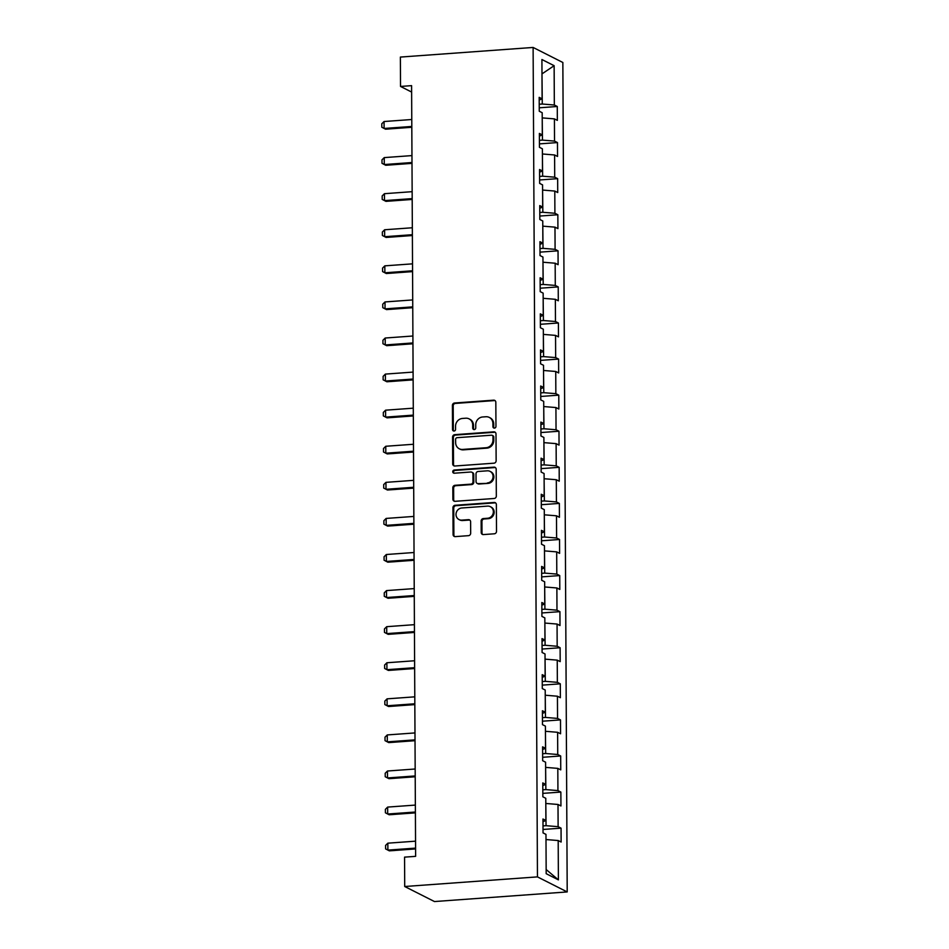 <?xml version="1.0" encoding="UTF-8"?>
<svg xmlns="http://www.w3.org/2000/svg" width="949" height="949" viewBox="0 0 949 949"><rect width="100%" height="100%" fill="white"/><g stroke="black" fill="none" stroke-linecap="round" stroke-linejoin="round"><path stroke-width="1.42" d="M494.441 428.106A1.613 1.495 -63.2 0 0 495.959 426.409L495.829 402.293A2.313 2.135 -63.2 0 0 493.646 400.17L454.559 403.005A2.313 2.135 -63.2 0 0 452.4 405.437L452.531 429.553A1.613 1.495 -63.2 0 0 454.061 431.036A1.613 1.495 -63.2 0 0 455.567 429.339L455.556 426.22A7.39 6.833 -63.2 0 1 462.46 418.45L465.722 418.212A7.39 6.833 -63.2 0 1 472.709 424.974L472.721 428.094A1.613 1.495 -63.2 0 0 474.251 429.577A1.613 1.495 -63.2 0 0 475.757 427.869L475.746 424.749A7.39 6.833 -63.2 0 1 482.661 416.979L485.912 416.753A7.39 6.833 -63.2 0 1 492.899 423.515L492.922 426.635A1.613 1.495 -63.2 0 0 494.441 428.106M481.202 532.472A2.313 2.135 -63.2 0 0 483.385 534.584L494.346 533.789A2.313 2.135 -63.2 0 0 496.505 531.357L496.363 504.571A2.313 2.135 -63.2 0 0 494.18 502.46L455.093 505.283A2.313 2.135 -63.2 0 0 452.934 507.715L453.076 534.501A2.313 2.135 -63.2 0 0 455.259 536.624L468.509 535.663A2.313 2.135 -63.2 0 0 470.668 533.231L470.609 521.76A2.313 2.135 -63.2 0 0 468.426 519.649L461.855 520.123A6.18 5.706 -63.2 0 1 456.184 512.946A6.18 5.706 -63.2 0 1 461.795 507.988L487.525 506.114A6.18 5.706 -63.2 0 1 493.183 513.302A6.18 5.706 -63.2 0 1 487.584 518.261L483.302 518.569A2.313 2.135 -63.2 0 0 481.143 521.001L481.202 532.472L481.997 532.875A2.313 2.135 -63.2 0 0 482.756 534.524M533.113 47.45L400.371 57.07L400.525 86.442L411.593 85.647L415.626 856.342L404.559 857.137L404.713 886.508L537.454 876.888L533.113 47.45L562.852 62.492L567.205 891.93L537.454 876.888M493.978 463.183A2.313 2.135 -63.2 0 0 496.137 460.751L495.995 433.954A2.313 2.135 -63.2 0 0 493.812 431.842L454.725 434.678A2.313 2.135 -63.2 0 0 452.566 437.109L452.709 463.895A2.313 2.135 -63.2 0 0 454.891 466.006L493.978 463.183M496.185 469.269L496.327 496.054A2.313 2.135 -63.2 0 1 494.168 498.486L455.069 501.309A2.313 2.135 -63.2 0 1 452.887 499.198L452.827 487.739A2.313 2.135 -63.2 0 1 454.986 485.307L470.846 484.156A2.313 2.135 -63.2 0 0 473.005 481.736L472.958 474.132A2.313 2.135 -63.2 0 0 470.775 472.009L454.274 473.207A1.613 1.495 -63.2 0 1 452.792 471.333A1.613 1.495 -63.2 0 1 454.263 470.028L494.002 467.145A2.313 2.135 -63.2 0 1 496.185 469.269M561.049 828.157L558.119 826.674L558 804.467L560.942 805.95L560.859 792.071L557.929 790.588L557.81 768.382L560.752 769.864L560.681 755.985L557.739 754.502L557.621 732.296L560.562 733.779L560.491 719.9L557.549 718.417L557.431 696.21L560.373 697.693L560.301 683.826L557.36 682.331L557.241 660.136L560.183 661.619L560.112 647.74L557.17 646.257L557.063 624.051L559.993 625.533L559.922 611.654L556.98 610.171L556.873 587.965L559.803 589.448L559.732 575.568L556.802 574.086L556.683 551.879L559.613 553.362L559.542 539.483L556.612 538L556.494 515.805L559.424 517.288L559.352 503.409L556.422 501.926L556.304 479.719L559.234 481.202L559.163 467.323L556.233 465.84L556.114 443.634L559.044 445.117L558.973 431.237L556.043 429.755L555.924 407.548L558.854 409.031L558.783 395.152L555.853 393.669L555.734 371.474L558.664 372.957L558.593 359.078L555.663 357.595L555.545 335.388L558.486 336.871L558.403 322.992L555.473 321.509L555.355 299.303L558.297 300.786L558.214 286.906L555.284 285.424L555.165 263.217L558.107 264.7L558.036 250.821L555.094 249.338L554.975 227.143L557.917 228.626L557.846 214.747L554.904 213.264L554.785 191.057L557.727 192.54L557.656 178.661L554.714 177.178L554.607 154.972L557.538 156.455L557.466 142.575L554.524 141.093L554.418 118.886L557.348 120.369L557.277 106.49L554.335 105.007L554.133 65.695L541.915 59.514L542.116 98.838L539.186 97.356L539.257 111.223L542.187 112.717L542.306 134.912L539.376 133.429L539.447 147.309L542.377 148.791L542.496 170.998L539.566 169.515L539.637 183.394L542.567 184.877L542.686 207.084L539.756 205.601L539.827 219.48L542.757 220.963L542.875 243.169L539.945 241.687L540.017 255.566L542.947 257.049L543.065 279.243L540.135 277.76L540.206 291.64L543.136 293.122L543.255 315.329L540.325 313.846L540.396 327.725L543.326 329.208L543.445 351.415L540.515 349.932L540.586 363.811L543.516 365.294L543.635 387.5L540.693 386.018L540.776 399.897L543.706 401.38L543.824 423.574L540.883 422.091L540.954 435.971L543.896 437.453L544.014 459.66L541.072 458.177L541.144 472.056L544.085 473.539L544.204 495.746L541.262 494.263L541.333 508.142L544.275 509.625L544.382 531.831L541.452 530.349L541.523 544.228L544.465 545.711L544.572 567.905L541.642 566.423L541.713 580.302L544.655 581.784L544.762 603.991L541.832 602.508L541.903 616.387L544.833 617.87L544.951 640.077L542.021 638.594L542.093 652.473L545.023 653.956L545.141 676.163L542.211 674.68L542.282 688.559L545.212 690.042L545.331 712.236L542.401 710.754L542.472 724.633L545.402 726.115L545.521 748.322L542.591 746.839L542.662 760.718L545.592 762.201L545.711 784.408L542.781 782.925L542.852 796.804L545.782 798.287L545.9 820.494L542.97 819.011L543.042 832.89L545.972 834.373L546.173 873.685L558.392 879.865L558.19 840.541L561.12 842.024L561.049 828.157L543.018 829.462M545.805 803.483L546.055 825.689L543.006 825.903M546.055 825.689L558.119 826.674M545.936 803.483L558 804.467M545.9 820.494L542.982 821.668M545.616 767.409L545.865 789.604L542.816 789.817M545.865 789.604L557.929 790.588M545.746 767.397L557.81 768.382M545.711 784.408L542.792 785.582M545.438 731.323L545.675 753.518L542.626 753.743M545.675 753.518L557.739 754.502M545.556 731.311L557.621 732.296M545.521 748.322L542.603 749.496M545.248 695.237L545.485 717.432L542.437 717.658M545.485 717.432L557.549 718.417M545.367 695.226L557.431 696.21M545.331 712.236L542.413 713.423M545.058 659.152L545.295 681.346L542.247 681.572M545.295 681.346L557.36 682.331M545.177 659.152L557.241 660.136M545.141 676.163L542.223 677.337M544.868 623.078L545.106 645.273L542.057 645.486M545.106 645.273L557.17 646.257M544.987 623.066L557.063 624.051M544.951 640.077L542.033 641.251M544.679 586.992L544.916 609.187L541.867 609.412M544.916 609.187L556.98 610.171M544.809 586.98L556.873 587.965M544.762 603.991L541.843 605.165M544.489 550.906L544.726 573.101L541.677 573.326M544.726 573.101L556.802 574.086M544.619 550.894L556.683 551.879M544.572 567.905L541.654 569.092M544.299 514.821L544.548 537.015L541.488 537.241M544.548 537.015L556.612 538M544.429 514.821L556.494 515.805M544.382 531.831L541.464 533.006M544.109 478.747L544.358 500.942L541.298 501.155M544.358 500.942L556.422 501.926M544.24 478.735L556.304 479.719M544.204 495.746L541.274 496.92M543.919 442.661L544.168 464.856L541.108 465.081M544.168 464.856L556.233 465.84M544.05 442.649L556.114 443.634M544.014 459.66L541.084 460.834M543.73 406.575L543.979 428.77L540.918 428.995M543.979 428.77L556.043 429.755M543.86 406.563L555.924 407.548M543.824 423.574L540.906 424.749M543.54 370.49L543.789 392.684L540.728 392.91M543.789 392.684L555.853 393.669M543.67 370.49L555.734 371.474M543.635 387.5L540.716 388.675M543.35 334.416L543.599 356.61L540.55 356.824M543.599 356.61L555.663 357.595M543.48 334.404L555.545 335.388M543.445 351.415L540.527 352.589M543.16 298.33L543.409 320.525L540.361 320.75M543.409 320.525L555.473 321.509M543.291 298.318L555.355 299.303M543.255 315.329L540.337 316.503M542.982 262.244L543.219 284.439L540.171 284.664M543.219 284.439L555.284 285.424M543.101 262.232L555.165 263.217M543.065 279.243L540.147 280.418M542.792 226.159L543.03 248.353L539.981 248.579M543.03 248.353L555.094 249.338M542.911 226.159L554.975 227.143M542.875 243.169L539.957 244.344M542.603 190.085L542.84 212.279L539.791 212.493M542.84 212.279L554.904 213.264M542.721 190.073L554.785 191.057M542.686 207.084L539.767 208.258M542.413 153.999L542.65 176.194L539.601 176.419M542.65 176.194L554.714 177.178M542.531 153.987L554.607 154.972M542.496 170.998L539.578 172.172M542.223 117.913L542.46 140.108L539.412 140.333M542.46 140.108L554.524 141.093M542.354 117.901L554.418 118.886M542.306 134.912L539.388 136.087M541.986 73.963L542.27 104.022L539.222 104.248M542.27 104.022L554.335 105.007M541.986 73.892L554.133 65.695M542.116 98.838L539.198 100.013M404.713 886.508L434.464 901.55L567.205 891.93M400.525 86.442L411.617 92.053M546.161 869.569L545.995 839.568M546.28 869.628L558.392 879.865M546.126 839.557L558.19 840.541M539.246 107.806L557.277 106.49M539.435 143.88L557.466 142.575M539.613 179.966L557.656 178.661M539.803 216.052L557.846 214.747M539.993 252.137L558.036 250.821M540.183 288.211L558.214 286.906M540.372 324.297L558.403 322.992M540.562 360.383L558.593 359.078M540.752 396.468L558.783 395.152M540.942 432.542L558.973 431.237M541.132 468.628L559.163 467.323M541.321 504.714L559.352 503.409M541.511 540.8L559.542 539.483M541.701 576.873L559.732 575.568M541.891 612.959L559.922 611.654M542.081 649.045L560.112 647.74M542.259 685.131L560.301 683.826M542.448 721.204L560.491 719.9M542.638 757.29L560.681 755.985M542.828 793.376L560.859 792.071M494.144 428.106A1.613 1.495 -63.2 0 1 493.717 427.038L493.705 423.918A7.39 6.833 -63.2 0 0 490.087 417.821L489.293 417.418M469.091 418.877L469.897 419.28A7.39 6.833 -63.2 0 1 473.515 425.377L473.527 428.497A1.613 1.495 -63.2 0 0 473.954 429.565M495.081 400.632A2.313 2.135 -63.2 0 0 494.453 400.585L455.366 403.42A2.313 2.135 -63.2 0 0 453.207 405.84L453.325 429.968A1.613 1.495 -63.2 0 0 453.752 431.024M495.248 432.305A2.313 2.135 -63.2 0 0 494.619 432.258L455.532 435.081A2.313 2.135 -63.2 0 0 453.373 437.513L453.515 464.298A2.313 2.135 -63.2 0 0 454.263 465.959M492.97 436.682A1.613 1.495 -63.2 0 0 491.44 435.2L457.133 437.691A1.613 1.495 -63.2 0 0 455.615 439.387L455.639 442.673A7.39 6.833 -63.2 0 0 462.626 449.435L486.078 447.738A7.39 6.833 -63.2 0 0 492.982 439.968L492.97 436.682L493.777 437.086A1.613 1.495 -63.2 0 0 492.982 435.745L492.175 435.342M459.245 448.77L460.051 449.174A7.39 6.833 -63.2 0 0 463.432 449.85L462.626 449.435M493.777 437.086L493.788 440.372A7.39 6.833 -63.2 0 1 486.884 448.142L463.432 449.85M471.831 472.222L472.638 472.626A2.313 2.135 -63.2 0 1 473.765 474.536L473.812 482.139A2.313 2.135 -63.2 0 1 471.653 484.571L455.793 485.71A2.313 2.135 -63.2 0 0 453.634 488.142L453.693 499.613A2.313 2.135 -63.2 0 0 454.441 501.262M495.437 467.608A2.313 2.135 -63.2 0 0 494.809 467.56L455.057 470.443A1.613 1.495 -63.2 0 0 453.978 473.195M487.288 482.97A6.18 5.706 -63.2 0 0 490.052 471.38A6.18 5.706 -63.2 0 0 487.228 470.823L478.166 471.475A2.313 2.135 -63.2 0 0 476.007 473.907L476.042 481.511A2.313 2.135 -63.2 0 0 478.225 483.622L488.094 483.373A6.18 5.706 -63.2 0 0 490.858 471.783L490.052 471.38M477.169 483.421L477.976 483.824A2.313 2.135 -63.2 0 0 479.031 484.026L478.225 483.622M488.094 483.373L479.031 484.026M490.348 506.671L491.143 507.086A6.18 5.706 -63.2 0 1 488.391 518.676L484.097 518.984A2.313 2.135 -63.2 0 0 481.938 521.404L481.997 532.875M459.031 519.577L459.838 519.981A6.18 5.706 -63.2 0 0 462.661 520.538L461.855 520.123M469.85 520.111A2.313 2.135 -63.2 0 0 469.221 520.064L462.661 520.538M495.615 502.911A2.313 2.135 -63.2 0 0 494.987 502.863L455.9 505.698A2.313 2.135 -63.2 0 0 453.741 508.118L453.883 534.916A2.313 2.135 -63.2 0 0 454.63 536.565M411.759 119.515L384.06 121.519L384.096 128.459L411.807 126.454M384.06 121.519L381.795 123.773L381.818 127.237L385.543 129.194L411.807 127.285M411.949 155.6L384.25 157.605L384.286 164.545L411.985 162.528M384.25 157.605L381.984 159.847L382.008 163.323L385.733 165.268L411.996 163.37M412.139 191.674L384.44 193.691L384.475 200.619L412.174 198.614M384.44 193.691L382.174 195.933L382.198 199.397L385.923 201.354L412.186 199.456M412.329 227.76L384.63 229.765L384.665 236.704L412.364 234.7M384.63 229.765L382.364 232.019L382.388 235.482L386.113 237.44L412.376 235.53M412.518 263.846L384.82 265.85L384.855 272.79L412.554 270.785M384.82 265.85L382.554 268.104L382.577 271.568L386.302 273.526L412.566 271.616M412.708 299.931L385.009 301.936L385.045 308.876L412.744 306.871M385.009 301.936L382.744 304.178L382.767 307.654L386.492 309.599L412.756 307.701M412.898 336.005L385.199 338.022L385.235 344.962L412.934 342.945M385.199 338.022L382.933 340.264L382.957 343.74L386.682 345.685L412.934 343.787M413.088 372.091L385.389 374.096L385.424 381.035L413.123 379.031M385.389 374.096L383.123 376.35L383.135 379.814L386.872 381.771L413.123 379.873M413.278 408.177L385.579 410.182L385.614 417.121L413.313 415.116M385.579 410.182L383.313 412.435L383.325 415.899L387.062 417.857L413.313 415.947M413.467 444.262L385.769 446.267L385.804 453.207L413.503 451.202M385.769 446.267L383.503 448.509L383.515 451.985L387.251 453.93L413.503 452.032M413.657 480.336L385.958 482.353L385.994 489.293L413.693 487.276M385.958 482.353L383.693 484.595L383.704 488.071L387.441 490.016L413.693 488.118M413.847 516.422L386.148 518.427L386.184 525.366L413.883 523.362M386.148 518.427L383.882 520.681L383.894 524.145L387.631 526.102L413.883 524.204M414.037 552.508L386.326 554.513L386.362 561.452L414.072 559.447M386.326 554.513L384.072 556.766L384.084 560.23L387.809 562.188L414.072 560.278M414.227 588.594L386.516 590.598L386.551 597.538L414.262 595.533M386.516 590.598L384.262 592.84L384.274 596.316L387.999 598.261L414.262 596.363M414.405 624.667L386.706 626.684L386.741 633.624L414.452 631.607M386.706 626.684L384.44 628.926L384.464 632.402L388.188 634.347L414.452 632.449M414.594 660.753L386.895 662.758L386.931 669.697L414.63 667.693M386.895 662.758L384.63 665.012L384.653 668.476L388.378 670.433L414.642 668.535M414.784 696.839L387.085 698.844L387.121 705.783L414.82 703.778M387.085 698.844L384.82 701.097L384.843 704.561L388.568 706.519L414.832 704.609M414.974 732.925L387.275 734.929L387.311 741.869L415.01 739.864M387.275 734.929L385.009 737.171L385.033 740.647L388.758 742.604L415.021 740.694M415.164 768.998L387.465 771.015L387.5 777.955L415.199 775.938M387.465 771.015L385.199 773.257L385.223 776.733L388.948 778.678L415.211 776.78M415.354 805.084L387.655 807.089L387.69 814.028L415.389 812.024M387.655 807.089L385.389 809.343L385.413 812.807L389.137 814.764L415.401 812.866M415.543 841.17L387.844 843.175L387.88 850.114L415.579 848.109M387.844 843.175L385.579 845.429L385.602 848.892L389.327 850.85L415.579 848.94M493.705 423.918L492.899 423.515M473.527 428.497L472.721 428.094M473.515 425.377L472.709 424.974M453.325 429.968L452.531 429.553M453.207 405.84L452.4 405.437M455.366 403.42L454.559 403.005M494.453 400.585L493.646 400.17M493.717 427.038L492.922 426.635M453.515 464.298L452.709 463.895M453.373 437.513L452.566 437.109M455.532 435.081L454.725 434.678M494.619 432.258L493.812 431.842M486.884 448.142L486.078 447.738M493.788 440.372L492.982 439.968M453.693 499.613L452.887 499.198M453.634 488.142L452.827 487.739M455.793 485.71L454.986 485.307M471.653 484.571L470.846 484.156M473.812 482.139L473.005 481.736M473.765 474.536L472.958 474.132M455.057 470.443L454.263 470.028M494.809 467.56L494.002 467.145M481.938 521.404L481.143 521.001M484.097 518.984L483.302 518.569M488.391 518.676L487.584 518.261M469.221 520.064L468.426 519.649M453.883 534.916L453.076 534.501M453.741 508.118L452.934 507.715M455.9 505.698L455.093 505.283M494.987 502.863L494.18 502.46"/></g></svg>
